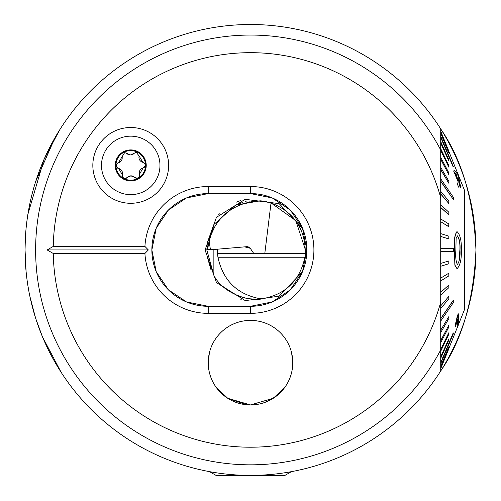<?xml version="1.0" encoding="UTF-8"?>
<svg xmlns="http://www.w3.org/2000/svg" width="501" height="501" viewBox="0 0 501 501"><rect width="100%" height="100%" fill="white"/><g stroke="black" fill="none" stroke-linecap="round" stroke-linejoin="round"><path stroke-width="0.75" d="M25.05 249.686L25.394 262.418M42.491 336.891L61.141 372.299M59.581 369.851L58.561 368.216M57.302 366.143L56.569 364.916M55.436 362.974L53.3 359.217M52.473 357.708L50.895 354.752M42.347 336.54L35.746 318.567M35.602 318.11L29.885 296.367M29.146 292.722L27.968 286.096M27.912 285.739L27.837 285.294M92.835 165.399A37.894 37.894 0 0 1 130.73 127.504A37.894 37.894 0 0 1 168.624 165.399A37.894 37.894 0 0 1 130.73 203.293A37.894 37.894 0 0 1 92.835 165.399M27.016 220.215L26.829 221.68M26.797 221.937L26.509 224.329M26.484 224.573L26.108 228.105M26.071 228.519L25.714 232.696M25.363 238.063L25.069 247.012M208.228 313.35A63.408 63.408 0 0 1 144.921 253.468L148.346 249.943L144.921 246.423A63.408 63.408 0 0 1 208.228 186.535L250.5 186.535A63.408 63.408 0 0 1 313.908 249.943A63.408 63.408 0 0 1 250.5 313.35L208.228 313.35L208.228 306.305L186.447 301.928L168.374 289.797L156.237 271.705L151.866 249.943A56.362 56.362 0 0 0 208.228 306.305L250.5 306.305A56.362 56.362 0 0 0 306.863 249.943A56.362 56.362 0 0 0 250.5 193.58L272.281 197.958L290.355 210.094L302.491 228.187L306.863 249.943L302.479 271.736L290.317 289.835L272.281 301.928L250.5 306.305L250.5 313.35M295.321 470.896L291.457 471.641L284.956 475.393L216.044 475.393L209.543 471.641L205.679 470.896M216.031 387.141L227.742 398.295L250.5 404.94L246.717 404.77M246.667 404.764L228.293 398.639M225.337 396.635L221.041 392.984M218.279 390.035L216.025 387.129M440.723 197.695L440.723 128.939A225.45 225.45 0 0 0 25.05 249.943A225.45 225.45 0 0 0 440.723 370.953A225.45 225.45 0 0 0 475.95 249.943C473.84 299.723 462.097 340.06 440.723 370.953L440.723 197.695A197.269 197.269 0 0 0 53.263 246.423L144.921 246.423M209.305 353.186L208.228 362.668A42.272 42.272 0 0 0 250.5 404.94A42.272 42.272 0 0 0 292.772 362.668L291.613 352.842L292.772 362.668A42.272 42.272 0 0 0 250.5 320.396A42.272 42.272 0 0 0 208.228 362.668L209.387 352.836M26.108 271.767L26.791 277.911M27.104 280.297L26.108 271.749L25.05 249.943L25.394 237.436M151.866 249.943L156.249 228.155L168.411 210.057L186.447 197.958L208.228 193.58A56.362 56.362 0 0 0 151.866 249.943M440.723 225.625L440.723 234.042M440.723 203.976L440.723 216.388M440.874 137.487L453.349 166.526L440.874 136.616L440.723 199.498M440.861 137.481L440.723 130.172M53.263 246.423L47.132 249.943L53.263 253.468L144.921 253.468M53.263 253.468A197.269 197.269 0 0 0 440.723 302.191L440.723 370.953A225.45 225.45 0 0 1 25.05 249.943M292.772 362.668C292.102 372.055 292.102 372.055 292.772 362.668L292.446 367.928M208.228 362.668C208.898 372.049 208.898 372.049 208.228 362.668M440.786 131.387L440.723 128.939C462.079 159.806 473.821 200.137 475.95 249.943A225.45 225.45 0 0 0 440.723 128.939A225.45 225.45 0 0 1 475.95 249.943M440.723 137.487L453.192 166.958L440.723 137.487L440.861 167.754M30.135 202.341L30.21 201.978M35.753 181.312L55.16 137.38M55.429 136.917L60.508 128.575M61.141 127.592L60.145 129.139M59.657 129.916L44.075 159.293L27.874 214.359M27.305 218.142L26.346 225.807M250.5 404.94L273.289 398.276L284.975 387.135M282.777 389.96L275.688 396.617M275.469 396.779L264.666 402.497M440.723 247.832L440.723 252.059M250.5 186.535L250.5 193.58L208.228 193.58L208.228 186.535M47.132 249.943L148.346 249.943M302.541 271.592L279.163 296.229L245.239 300.6L216.451 282.583L205.072 250.018L216.413 217.353L245.133 199.31L279.132 203.644L302.535 228.281M213.864 228.406L213.864 224.542L206.819 249.943L213.864 275.343C222.569 292.903 248.133 301.571 261.422 298.978C237.587 294.795 223.089 280.886 217.929 257.245L217.515 253.468L305.328 253.468L304.909 257.245C299.755 280.886 285.257 294.795 261.422 298.978M305.453 250.049L295.853 220.709L271.035 202.93C293.955 211.979 305.391 228.825 305.328 253.468M269.406 202.448L267.878 202.047M266.57 201.746L265.806 201.584M213.864 224.542L235.664 205.078L260.401 200.813M256.393 200.625L248.922 201.158M246.129 201.653L245.477 201.79M242.415 202.573L235.777 205.028M240.843 299.416L241.188 299.523M223.202 286.653L229.139 291.213M235.733 294.845L242.453 297.325M244.294 297.819L246.21 298.252M248.959 298.734L256.468 299.26M256.612 299.26L259.286 299.16M304.808 257.883L305.053 256.218M210.965 269.738L207.326 257.013M240.818 200.481L236.428 202.11M219.488 213.839L218.661 214.716M206.819 249.943L207.326 242.891M207.358 242.684L213.608 224.974M457.263 235.852C459.323 238.689 460.194 243.386 459.874 249.943L459.06 261.084M457.069 231.625C460.162 234.637 461.584 240.743 461.34 249.943L461.34 250.193C461.584 259.462 460.143 265.643 457.025 268.73L455.002 265.204L454.539 249.943C453.912 240.881 454.758 234.775 457.069 231.625L456.925 231.625C454.614 234.806 453.768 240.912 454.394 249.943L454.864 265.204L457.025 268.73M460.018 250.181L460.018 249.943C460.331 243.38 459.461 238.683 457.407 235.852L456.135 238.363L455.86 250.181C455.353 256.7 455.86 261.478 457.388 264.503C459.448 261.572 460.325 256.8 460.018 250.181L459.874 250.181M453.342 251.352L453.342 248.534L440.874 248.534L440.874 251.352L453.342 251.352M440.874 236.466L448.808 238.933L448.808 236.14L440.874 233.666L440.874 236.466L448.808 238.933M440.874 221.786L448.658 226.69L448.808 223.96L440.874 219.056L440.874 221.786L448.808 226.69M440.874 207.558L448.808 214.816L448.808 212.192L440.874 204.934L440.861 207.558M440.874 193.993L448.808 203.494L448.808 201.02L440.874 191.52L440.861 193.993M440.874 181.312L453.342 199.53L453.342 197.25L440.874 179.032L440.861 181.312M440.874 169.714L448.808 183.209L448.808 181.155L440.874 167.66L440.861 169.714M440.874 159.381L448.808 174.573L448.808 172.776L440.874 157.583L440.861 159.381M440.874 150.475L448.808 167.121L448.808 165.612L440.874 148.966L440.861 150.475M440.874 143.136L448.808 160.978L448.808 159.781L440.874 141.94L440.861 143.136M440.874 133.604L448.808 152.974M440.874 131.563L448.808 151.239M448.808 151.064L440.723 131.387M453.342 302.642L453.192 300.362L440.723 318.58L440.874 320.859L453.342 302.642M453.342 332.927L440.874 362.405L440.874 363.275L453.342 333.804L453.192 332.927L450.318 339.722M457.645 184.468L458.283 181.775L453.937 171.417L454.081 170.152L453.793 171.417L458.146 181.775L457.501 184.468L458.847 187.399L457.501 184.468M459.373 184.7L460.87 187.931L459.517 184.7L458.847 187.399M458.515 324.441L464.677 309.123L464.677 190.762L459.079 176.853M440.861 181.519L449.121 193.58M448.808 160.978L440.723 143.136M448.808 167.121L440.723 150.475M448.808 174.573L440.723 159.381M448.808 183.209L440.723 169.714M453.342 199.53L440.723 181.312M448.808 203.494L440.723 193.993M448.808 214.816L440.723 207.558M440.723 263.426L448.808 260.952L440.723 263.426M440.723 278.099L448.808 273.195L440.723 278.099M440.723 292.334L448.808 285.075L440.723 292.334M440.723 305.898L448.808 296.398L440.723 305.898M440.723 330.178L448.808 316.676L440.723 330.178M440.723 340.511L448.808 325.318L440.723 340.511M440.723 349.416L448.808 332.764L440.723 349.416M440.723 356.75L448.808 338.908L440.723 356.75M440.874 362.405L453.192 332.927M440.723 366.281L448.808 346.911L440.723 366.281M440.723 368.329L448.808 348.646L440.723 368.329M443.329 356.249L442.502 358.196M457.576 319.225L457.112 328.03L457.714 319.225L455.453 326.752L455.303 325.418L458.321 313.801L458.315 325.105L457.112 328.03M458.321 313.801L457.407 315.686L455.165 325.418L455.453 326.752M440.874 366.281L448.808 346.911M440.874 368.329L448.808 348.646M448.808 348.821L440.723 368.504M440.874 356.75L440.874 357.952L448.808 340.11L448.808 338.908M440.874 330.178L440.874 332.232L448.808 318.73L448.808 316.676M440.874 340.511L440.874 342.308L448.808 327.115L448.808 325.318M440.874 349.416L440.874 350.925L448.808 334.273L448.808 332.764M440.874 305.898L440.874 308.365L448.808 298.865L448.808 296.398M440.874 263.426L440.874 266.219L448.808 263.751L448.808 260.952M440.874 278.099L440.874 280.829L448.808 275.926L448.808 273.195M440.874 292.334L440.874 294.951L448.808 287.693L448.808 285.075M453.342 300.362L440.874 318.58M454.081 170.152L457.883 173.747L458.866 176.139L459.686 183.435L461.045 186.66L460.87 187.931M455.152 173.027L458.071 175.431L458.309 180.504M458.215 175.431L455.296 173.027L458.453 180.504L458.071 175.431M261.422 200.914L271.035 202.93L264.797 253.468M213.864 249.498L213.864 275.343M217.39 249.197A49.317 49.317 0 0 0 217.515 253.468M207.652 249.141L209.124 240.868C212.017 229.289 218.098 219.745 227.36 212.224C237.004 205.109 247.857 201.327 259.919 200.888M210.733 235.451L214.71 226.89M220.427 218.868L227.36 212.224M244.657 246.861L250.268 248.289L253.763 253.468M250.268 248.289L248.089 246.768L246.912 246.667L210.433 249.792L209.124 240.868M210.433 249.792L207.602 249.46L208.328 244.864M139.134 156.011A5.079 5.079 0 0 0 142.804 162.305A2.9 2.9 0 0 1 143.061 167.985A5.079 5.079 0 0 0 139.447 174.31A2.9 2.9 0 0 1 134.656 177.373A5.079 5.079 0 0 0 130.936 175.851L134.656 177.373C137.869 178.876 139.466 177.855 139.447 174.31L143.061 167.985C145.973 165.956 145.885 164.065 142.804 162.305L139.134 156.011L136.278 152.329L130.523 154.953L124.674 152.561L118.399 162.819C115.487 164.848 115.574 166.739 118.656 168.493L122.325 174.786C122.626 178.325 124.311 179.195 127.373 177.404L130.936 175.851A5.079 5.079 0 0 0 127.373 177.404A2.9 2.9 0 0 1 122.426 176.64M131.306 194.632A29.24 29.24 0 0 0 159.963 164.823A29.24 29.24 0 0 0 130.154 136.166A29.24 29.24 0 0 0 101.496 165.975A29.24 29.24 0 0 0 131.306 194.632M115.23 165.706A15.5 15.5 0 0 0 131.037 180.899A15.5 15.5 0 0 0 146.229 165.098A15.5 15.5 0 0 0 130.423 149.905A15.5 15.5 0 0 0 115.23 165.706M131.018 180.191A14.792 14.792 0 0 0 145.522 165.111A14.792 14.792 0 0 0 130.442 150.607A14.792 14.792 0 0 0 115.938 165.693A14.792 14.792 0 0 0 131.018 180.191M122.325 174.786A5.079 5.079 0 0 0 118.656 168.493A2.9 2.9 0 0 1 116.958 167.566M116.789 163.896A2.9 2.9 0 0 1 118.399 162.819A5.079 5.079 0 0 0 122.012 156.494M126.803 153.431A5.079 5.079 0 0 0 134.086 153.4M247.644 404.846A42.272 42.272 0 0 0 292.678 365.53A42.272 42.272 0 0 0 253.356 320.496A42.272 42.272 0 0 0 208.322 359.812A42.272 42.272 0 0 0 247.644 404.846M440.723 149.999A214.879 214.879 0 0 0 35.621 249.943A214.879 214.879 0 0 0 440.723 349.892M307.201 249.943L305.453 249.943M304.909 257.245L217.929 257.245M457.745 173.528L448.777 151.239M457.069 328.03L448.777 348.646"/></g></svg>
